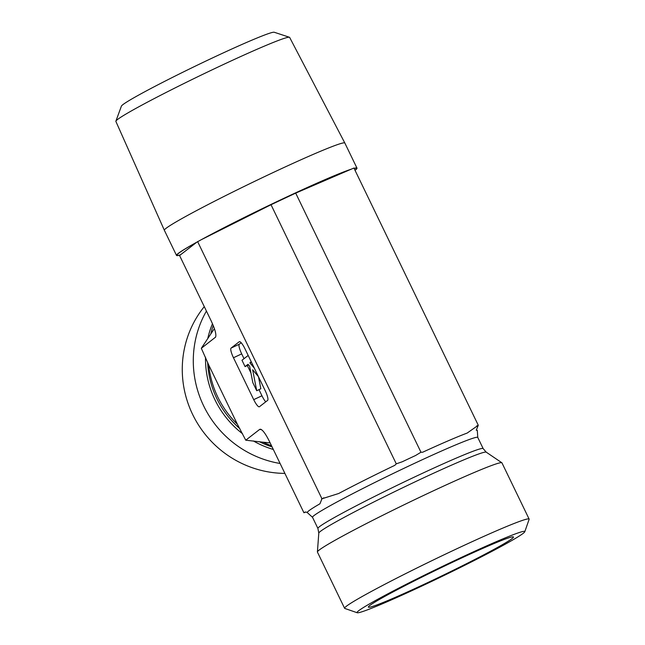 <?xml version="1.0" encoding="UTF-8"?>
<svg xmlns="http://www.w3.org/2000/svg" width="645" height="645" viewBox="0 0 645 645"><rect width="100%" height="100%" fill="white"/><g stroke="black" fill="none" stroke-linecap="round" stroke-linejoin="round"><path stroke-width="0.97" d="M289.444 37.265L274.23 32.25A84.979 4.039 154.2 0 0 212.89 57.744A84.979 4.039 154.2 0 0 121.405 106.127L115.882 121.163A96.508 4.588 -25.8 0 1 219.784 66.209A96.508 4.588 -25.8 0 1 289.444 37.265A96.508 4.588 -25.8 0 1 289.645 37.41L344.841 143.029A100.233 4.765 -25.8 0 1 344.849 143.037A100.233 4.765 -25.8 0 0 272.287 172.949A100.233 4.765 -25.8 0 0 164.362 230.281A100.233 4.765 -25.8 0 0 164.362 230.289L176.504 255.404A100.233 4.765 154.2 0 0 180.286 254.977L179.584 255.549L211.108 320.758C215.067 329.224 216.551 334.69 215.551 337.158L201.329 348.292L208.738 365.022A94.428 92.05 52.2 0 0 237.368 424.233L245.761 440.196L263.12 442.212A94.428 92.05 52.2 0 0 271.521 445.735M164.362 230.281L115.874 121.413A96.508 4.588 -25.8 0 1 115.882 121.163M351.178 169.208L295.7 193.113L420.967 452.234L422.636 452.242A94.428 4.491 -25.8 0 1 467.182 433.061L478.268 425.249L353.928 168.039L351.178 169.208A100.233 4.765 154.2 0 0 284.429 198.063A100.233 4.765 154.2 0 0 201.055 239.819L196.894 242.125A100.233 4.765 154.2 0 0 176.504 255.404M355.032 170.32A100.233 4.765 154.2 0 0 356.991 168.151A100.233 4.765 154.2 0 0 354.073 168.345M196.894 242.125L180.286 254.977M197.612 241.569L321.952 498.779L338.673 493.506A94.428 4.491 -25.8 0 1 394.829 465.319L396.28 463.844L402.27 461.764A94.428 4.491 -25.8 0 1 415.557 455.515L420.967 452.234M295.7 193.113L271.021 204.723L396.28 463.844M271.021 204.723L201.055 239.819M284.897 473.398A102.482 99.894 -127.8 0 1 192.637 414.453A102.482 99.894 -127.8 0 1 204.28 306.641M280.099 463.481A102.482 99.894 -127.8 0 1 203.659 405.907A102.482 99.894 -127.8 0 1 206.424 311.075M213.229 325.523A94.428 92.05 52.2 0 0 210.794 333.965L201.329 348.292M214.398 328.628L210.794 333.965M208.738 365.022L237.368 424.233M263.12 442.212L270.126 442.857M524.788 531.746L529.126 519.338A102.482 4.878 154.2 0 0 529.126 519.08A102.482 4.878 154.2 0 0 444.889 554.418A102.482 4.878 154.2 0 0 346.365 606.252A102.482 4.878 154.2 0 0 344.599 608.283A102.482 4.878 154.2 0 0 344.801 608.445L357.225 612.75A93.162 4.434 -25.8 0 1 438.987 568.068A93.162 4.434 -25.8 0 1 524.788 531.746A93.162 4.434 -25.8 0 1 523.184 533.359A93.162 4.434 -25.8 0 1 435.609 579.524A93.162 4.434 -25.8 0 1 357.225 612.75M529.126 519.08L501.955 462.876A102.482 4.878 154.2 0 0 501.866 462.771A102.482 4.878 154.2 0 0 416.452 498.819A102.482 4.878 154.2 0 0 319.194 550.048A102.482 4.878 154.2 0 0 317.405 551.943A102.482 4.878 154.2 0 0 317.429 552.08L344.599 608.283M512.082 538.583A80.585 3.83 -25.8 0 1 434.238 579.516A80.585 3.83 -25.8 0 1 368.343 607.098A80.585 3.83 -25.8 0 1 369.746 605.534A80.585 3.83 -25.8 0 1 446.856 564.947A80.585 3.83 -25.8 0 1 513.444 536.954A80.585 3.83 -25.8 0 1 512.082 538.583M478.268 425.249L476.276 430.255A94.428 4.491 -25.8 0 1 477.324 430.658L477.768 437.447A91.767 4.362 -25.8 0 0 404.826 467.907A91.767 4.362 -25.8 0 0 314.107 515.5A91.767 4.362 -25.8 0 0 312.527 517.322L307.48 512.759A94.428 4.491 -25.8 0 1 319.96 503.777L321.952 498.779M305.69 512.001L303.924 512.759L305.053 512.09L307.326 512.315M258.403 376.607L252.647 369.787L256.718 390.717L252.832 382.67L249.623 366.199L248.019 364.296L245.052 366.594L241.988 360.249L248.18 355.451M258.5 376.809L260.83 388.782L256.718 390.717M248.559 364.941L245.052 366.594M251.244 361.789L249.873 362.853L254.283 368.077M251.405 362.135L249.873 362.853M258.992 389.653L261.951 395.772L253.719 399.642A9.32 2.032 -115.2 0 0 259.33 406.793A9.32 2.032 -115.2 0 0 259.419 406.745L267.635 400.368A9.32 2.032 -115.2 0 0 265.224 390.717L244.979 348.824A9.32 2.032 -115.2 0 0 239.368 341.673A9.32 2.032 -115.2 0 0 239.279 341.721L239.464 341.64M261.951 395.772A9.32 2.032 -115.2 0 0 265.732 401.843M241.19 342.753L239.295 344.228A9.32 2.032 -115.2 0 0 241.698 353.879L244.02 358.676M247.325 365.522L250.953 373.02M253.719 399.642L233.474 357.749L241.698 353.879M239.295 344.228L231.063 348.098A9.32 2.032 -115.2 0 0 233.474 357.749M231.063 348.098L239.279 341.721M303.924 512.759L269.562 441.688C265.805 434.101 262.789 429.941 260.524 429.207L259.701 429.385L261.612 429.723M245.761 440.196L259.701 429.385M202.07 239.327A99.685 4.741 -25.8 0 1 350.388 169.562M180.503 254.839A99.685 4.741 -25.8 0 1 196.685 242.286M207.634 362.272A91.767 89.453 52.2 0 0 216.833 398.57A91.767 89.453 52.2 0 0 239.884 428.683M259.322 441.68A91.767 89.453 52.2 0 0 272.085 446.904M205.513 357.266A93.017 90.663 52.2 0 0 214.914 399.731A93.017 90.663 52.2 0 0 242.584 433.779M253.356 440.946A93.017 90.663 52.2 0 0 273.327 449.468M212.471 323.726A93.017 90.663 52.2 0 0 207.714 338.73M215.753 336.706L215.277 337.48M476.736 425.91A101.08 4.805 -25.8 0 1 477.872 425.563M305.456 512.098A101.08 4.805 -25.8 0 1 304.319 512.452M321.549 499.085A101.08 4.805 -25.8 0 1 323.887 497.811M483.161 448.606L486.225 452.161A93.017 4.426 -25.8 0 0 408.704 484.879A93.017 4.426 -25.8 0 0 320.428 531.367A93.017 4.426 -25.8 0 0 318.799 533.093L317.921 528.481A91.767 4.362 -25.8 0 1 319.501 526.667A91.767 4.362 -25.8 0 1 407.729 480.251A91.767 4.362 -25.8 0 1 483.161 448.606L477.768 437.447M354.137 168.466A99.685 4.741 -25.8 0 1 354.992 170.232M356.991 168.151L344.849 143.037M317.921 528.481L312.527 517.322M318.799 533.093L317.405 551.943M486.225 452.161L501.866 462.771"/></g></svg>
